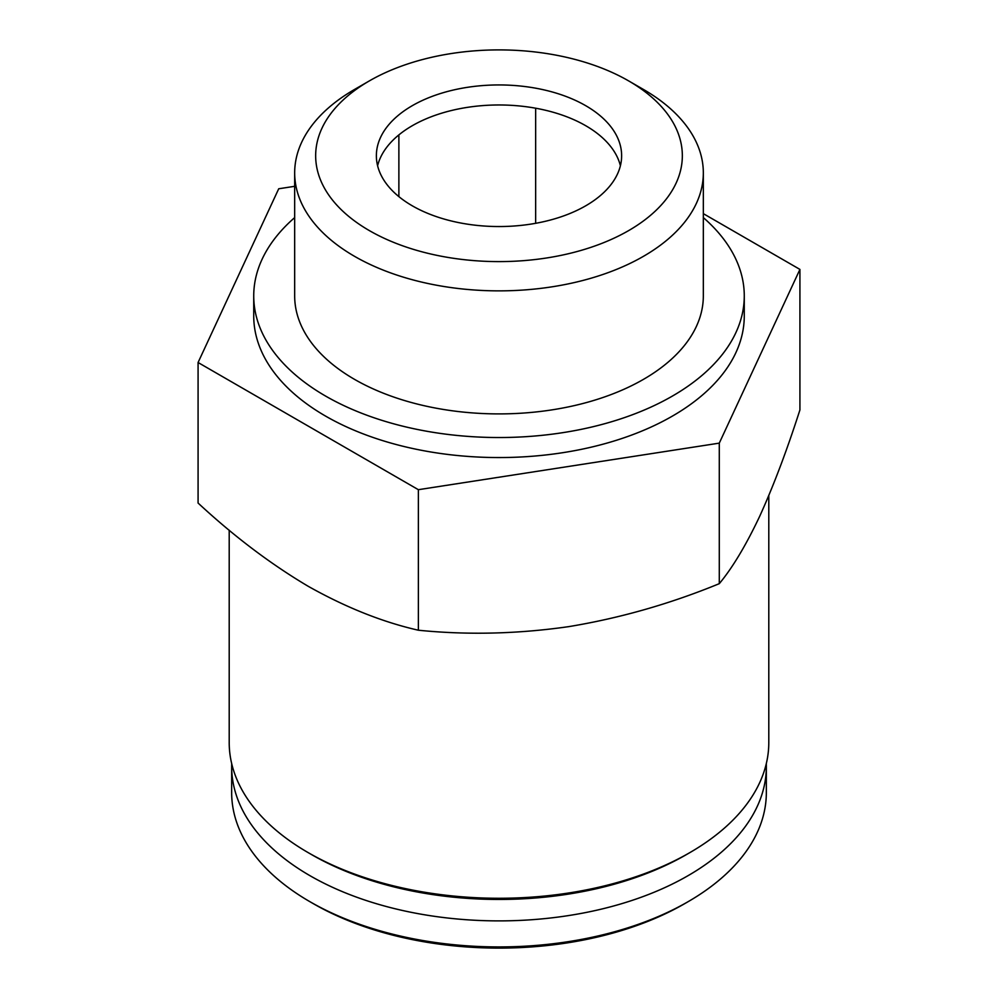 <?xml version="1.0" encoding="UTF-8"?>
<svg xmlns="http://www.w3.org/2000/svg" width="998" height="998" viewBox="0 0 998 998"><rect width="100%" height="100%" fill="white"/><g stroke="black" fill="none" stroke-linecap="round" stroke-linejoin="round"><path stroke-width="1.5" d="M799.922 269.41L799.922 409.941C786.748 450.871 773.313 486.388 759.603 516.477C745.893 545.444 732.457 567.837 719.284 583.668C670.157 603.84 619.995 618.149 568.823 626.619C517.688 633.967 467.538 635.165 418.374 630.225C382.571 622.091 345.857 607.458 308.232 586.313C270.583 563.995 233.869 536.238 198.078 503.042L198.078 362.511L418.374 489.694L719.284 443.137L799.922 269.41L703.328 213.647M231.711 763.67A267.339 154.353 0 0 0 231.661 766.539L231.661 792.574A267.339 154.353 0 0 0 309.954 901.718L313.434 903.726A262.437 151.521 0 0 0 313.434 903.726A262.437 151.521 0 0 0 684.578 903.726L688.046 901.718A267.339 154.353 0 0 0 766.339 792.574L766.339 766.539A267.339 154.353 0 0 0 766.289 763.67M313.422 903.726L309.954 901.718A267.339 154.353 0 0 0 309.966 901.718A267.339 154.353 0 0 0 688.046 901.718M231.661 766.539A267.339 154.353 0 0 0 309.966 875.683A267.339 154.353 0 0 0 601.307 909.141A267.339 154.353 0 0 0 766.339 766.539M229.203 530.188L229.203 742.512A269.797 155.763 0 0 0 308.22 852.654A269.797 155.763 0 0 0 308.232 852.654L311.7 854.662A264.894 152.931 0 0 0 311.7 854.662A264.894 152.931 0 0 0 686.312 854.662L689.78 852.654A269.797 155.763 0 0 0 768.797 742.512L768.797 495.557M308.232 852.654A269.797 155.763 0 0 0 689.78 852.654M719.284 443.137L719.284 583.668M418.374 489.694L418.374 630.225M294.672 186.314L278.716 188.772L198.078 362.511M585.714 105.688A122.629 70.808 180 0 1 621.629 155.75A122.629 70.808 180 0 1 499 226.546A122.629 70.808 180 0 1 376.371 155.75A122.629 70.808 180 0 1 452.069 90.331A122.629 70.808 180 0 1 585.714 105.688M369.36 230.6A183.333 105.85 0 0 0 628.64 230.6A183.333 105.85 0 0 0 628.64 80.9A183.333 105.85 0 0 0 369.36 80.9A183.333 105.85 0 0 0 369.36 230.6M369.36 80.9L354.515 89.471A204.328 117.976 0 0 0 294.672 172.891A204.328 117.976 0 0 0 354.515 256.311A204.328 117.976 0 0 0 577.193 281.885A204.328 117.976 0 0 0 703.328 172.891A204.328 117.976 0 0 0 643.485 89.471L628.64 80.9M294.672 172.891L294.672 295.932A204.328 117.976 0 0 0 354.515 379.352A204.328 117.976 0 0 0 577.193 404.926A204.328 117.976 0 0 0 703.328 295.932L703.328 172.891M294.672 217.601A245.271 141.604 0 0 0 253.729 295.932A245.271 141.604 0 0 0 325.573 396.056A245.271 141.604 0 0 0 592.862 426.757A245.271 141.604 0 0 0 744.271 295.932A245.271 141.604 0 0 0 703.328 217.601M253.729 295.932L253.729 315.954A245.271 141.604 0 0 0 325.573 416.091A245.271 141.604 0 0 0 592.862 446.78A245.271 141.604 0 0 0 744.271 315.954L744.271 295.932M620.407 165.768A122.629 70.808 0 0 0 585.714 125.711A122.629 70.808 0 0 0 467.264 107.385A122.629 70.808 0 0 0 380.55 157.447A122.629 70.808 0 0 0 377.593 165.768M535.652 223.315L535.652 108.208M398.876 196.631L398.876 134.892M311.688 854.662L308.22 852.654"/></g></svg>

